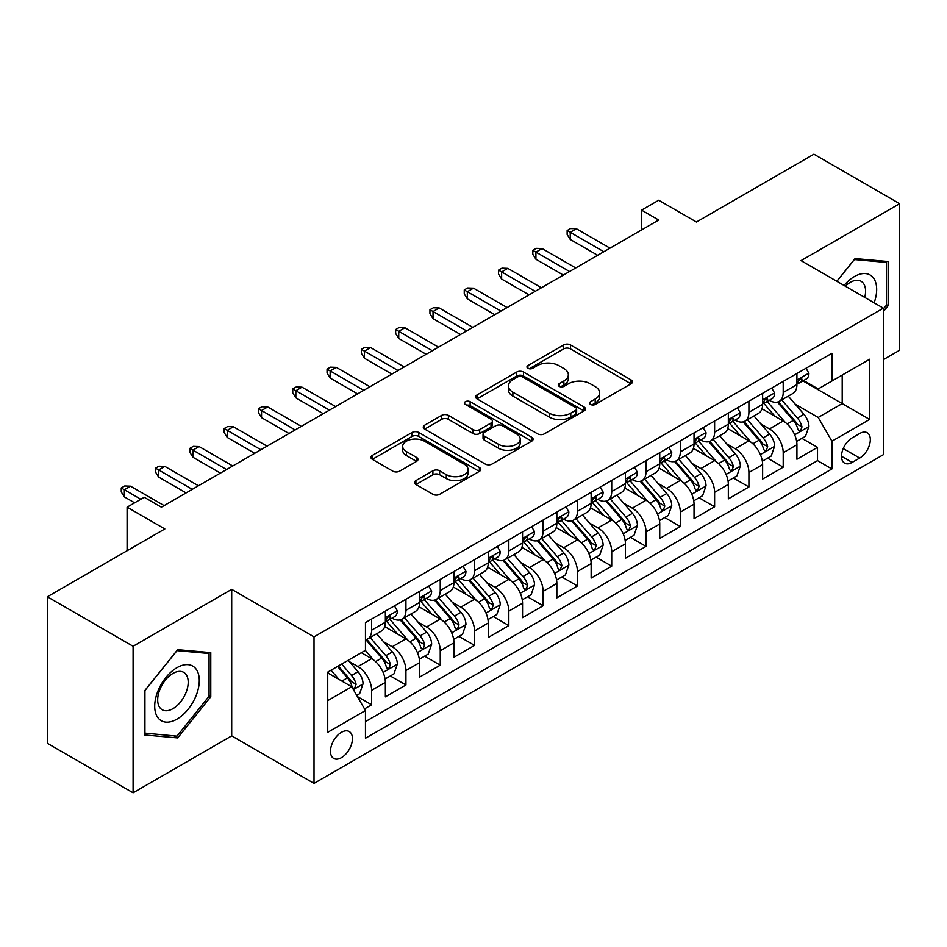 <?xml version="1.0" encoding="UTF-8"?>
<svg xmlns="http://www.w3.org/2000/svg" width="947" height="947" viewBox="0 0 947 947"><rect width="100%" height="100%" fill="white"/><g stroke="black" fill="none" stroke-linecap="round" stroke-linejoin="round"><path stroke-width="1.42" d="M590.549 404.452A3.338 1.93 0 0 0 595.261 404.452L631.033 383.795A4.759 2.746 0 0 0 632.43 381.854A4.759 2.746 0 0 0 631.033 379.913L570.437 344.921A4.759 2.746 0 0 0 563.702 344.921L527.929 365.578A3.338 1.93 0 0 0 526.958 366.939A3.338 1.93 0 0 0 527.929 368.3A3.338 1.93 0 0 0 532.652 368.3L537.28 365.625A15.235 8.795 0 0 1 558.825 365.625L563.867 368.537A15.235 8.795 0 0 1 568.33 374.763A15.235 8.795 0 0 1 563.867 380.978L559.239 383.653A3.338 1.93 0 0 0 558.268 385.015A3.338 1.93 0 0 0 559.239 386.376A3.338 1.93 0 0 0 563.95 386.376L568.591 383.701A15.235 8.795 0 0 1 590.135 383.701L595.178 386.613A15.235 8.795 0 0 1 599.64 392.839A15.235 8.795 0 0 1 595.178 399.054L590.549 401.729A3.338 1.93 0 0 0 589.579 403.091A3.338 1.93 0 0 0 590.549 404.452L590.549 401.729M341.453 757.659A15.519 8.961 120 0 0 351.597 743.975A15.519 8.961 120 0 0 349.218 731.534A15.519 8.961 120 0 0 341.453 732.303A15.519 8.961 120 0 0 331.308 745.987A15.519 8.961 120 0 0 333.687 758.429A15.519 8.961 120 0 0 341.453 757.659M415.911 480.591A4.759 2.746 0 0 0 414.514 482.532A4.759 2.746 0 0 0 415.911 484.473L432.909 494.298A4.759 2.746 0 0 0 439.645 494.298L479.371 471.357A4.759 2.746 0 0 0 480.768 469.416A4.759 2.746 0 0 0 479.371 467.475L418.775 432.483A4.759 2.746 0 0 0 412.04 432.483L372.313 455.424A4.759 2.746 0 0 0 370.916 457.365A4.759 2.746 0 0 0 372.313 459.307L392.851 471.168A4.759 2.746 0 0 0 399.587 471.168L416.585 461.355A4.759 2.746 0 0 0 417.982 459.402A4.759 2.746 0 0 0 416.585 457.46L406.405 451.577A12.737 7.351 0 0 1 402.676 446.38A12.737 7.351 0 0 1 410.536 439.586A12.737 7.351 0 0 1 424.41 441.184L464.302 464.219A12.737 7.351 0 0 1 468.031 469.416A12.737 7.351 0 0 1 460.171 476.211A12.737 7.351 0 0 1 446.297 474.613L439.645 470.777A4.759 2.746 0 0 0 432.909 470.777L415.911 480.591L415.911 484.473M883.362 359.647L899.65 350.236L899.65 203.7L813.911 154.195L696.436 222.012L658.71 200.231L641.557 210.139L658.71 220.035L161.392 507.166L144.24 497.258L127.087 507.166L127.087 550.728M133.089 646.268L133.089 792.805L231.695 735.878L231.695 589.342L133.089 646.268L47.35 596.764L164.825 528.947L127.087 507.166M231.695 589.342L314.013 636.858L883.362 308.154L883.362 454.69L314.013 783.394L314.013 636.858M899.65 203.7L801.044 260.626L883.362 308.154M537.612 433.844A4.759 2.746 0 0 0 544.347 433.844L584.074 410.915A4.759 2.746 0 0 0 585.471 408.962A4.759 2.746 0 0 0 584.074 407.021L523.478 372.041A4.759 2.746 0 0 0 516.742 372.041L477.016 394.97A4.759 2.746 0 0 0 475.619 396.911A4.759 2.746 0 0 0 477.016 398.865L537.612 433.844M466.729 405.174A3.338 1.93 0 0 1 470.114 405.636L470.114 401.682L531.717 437.254A4.759 2.746 0 0 1 533.114 439.195A4.759 2.746 0 0 1 531.717 441.136L491.99 464.066A4.759 2.746 0 0 1 485.266 464.066L424.67 429.086L424.67 425.203A4.759 2.746 0 0 0 423.273 427.144A4.759 2.746 0 0 0 424.67 429.086M424.67 425.203L441.669 415.378A4.759 2.746 0 0 1 448.405 415.378L472.979 429.571A4.759 2.746 0 0 0 479.703 429.571L490.984 423.06A4.759 2.746 0 0 0 492.381 421.119A4.759 2.746 0 0 0 490.984 419.178L465.403 404.405A3.338 1.93 0 0 1 464.421 403.043A3.338 1.93 0 0 1 466.48 401.268A3.338 1.93 0 0 1 470.114 401.682M133.089 792.805L47.35 743.3L47.35 596.764M364.524 708.889L371.638 704.781L357.398 696.566M349.301 661.598L357.919 666.57A19.402 11.198 60 0 1 371.638 690.327L385.358 682.408L385.358 696.862L405.932 684.977L390.33 675.969M383.606 641.794L392.212 646.765A19.402 11.198 60 0 1 405.932 670.523L419.651 662.604L419.651 677.058L440.237 665.185L424.623 656.176M417.899 621.99L426.517 626.961A19.402 11.198 60 0 1 440.237 650.731L453.944 642.8L453.944 657.265L474.53 645.381L458.928 636.372M452.204 602.185L460.81 607.157A19.402 11.198 60 0 1 474.53 630.927L488.25 623.008L488.25 637.461L508.823 625.576L493.221 616.568M486.498 582.393L495.103 587.365A19.402 11.198 60 0 1 508.823 611.123L522.543 603.203L522.543 617.657L543.128 605.772L527.515 596.764M520.791 562.589L529.409 567.561A19.402 11.198 60 0 1 543.128 591.319L556.848 583.399L556.848 597.853L577.421 585.968L561.82 576.96M555.096 542.785L563.702 547.757A19.402 11.198 60 0 1 577.421 571.514L591.141 563.595L591.141 578.049L611.715 566.176L596.113 557.167M589.389 522.981L598.007 527.952A19.402 11.198 60 0 1 611.715 551.722L625.434 543.791L625.434 558.257L646.02 546.372L630.418 537.363M623.682 503.177L632.3 508.148A19.402 11.198 60 0 1 646.02 531.918L659.739 523.999L659.739 538.452L680.313 526.568L664.711 517.559M657.987 483.384L666.593 488.356A19.402 11.198 60 0 1 680.313 512.114L694.033 504.195L694.033 518.648L714.618 506.763L699.004 497.755M692.281 463.58L700.898 468.552A19.402 11.198 60 0 1 714.618 492.31L728.338 484.391L728.338 498.844L748.911 486.971L733.309 477.951M726.586 443.776L735.192 448.748A19.402 11.198 60 0 1 748.911 472.506L762.631 464.586L762.631 479.04L783.205 467.167L783.205 452.713A19.402 11.198 -120 0 0 769.485 428.944L760.879 423.972M767.603 458.159L783.205 467.167M385.358 682.408A19.402 11.198 -120 0 0 371.638 658.65L361.352 652.708M419.651 662.604A19.402 11.198 -120 0 0 405.932 638.846L384.719 626.594M453.944 642.8A19.402 11.198 -120 0 0 440.237 619.042L419.024 606.802M488.25 623.008A19.402 11.198 -120 0 0 474.53 599.238L453.317 586.998M522.543 603.203A19.402 11.198 -120 0 0 508.823 579.434L487.61 567.194M556.848 583.399A19.402 11.198 -120 0 0 543.128 559.641L521.915 547.39M591.141 563.595A19.402 11.198 -120 0 0 577.421 539.837L556.209 527.586M625.434 543.791A19.402 11.198 -120 0 0 611.715 520.033L590.514 507.793M659.739 523.999A19.402 11.198 -120 0 0 646.02 500.229L624.807 487.989M694.033 504.195A19.402 11.198 -120 0 0 680.313 480.425L659.1 468.185M728.338 484.391A19.402 11.198 -120 0 0 714.618 460.633L693.405 448.381M762.631 464.586A19.402 11.198 -120 0 0 748.911 440.829L727.698 428.577M859.698 433.501L852.146 437.857A15.034 8.677 120 0 0 842.321 451.103A15.034 8.677 120 0 0 844.629 463.154A15.034 8.677 120 0 0 852.146 462.408L859.698 458.052A15.034 8.677 120 0 0 869.512 444.806A15.034 8.677 120 0 0 867.215 432.755A15.034 8.677 120 0 0 859.698 433.501M327.733 700.626L351.739 686.764L365.459 710.522L365.459 738.246L831.916 468.943L831.916 441.219L818.196 417.461L795.172 404.168M365.459 710.522L327.733 732.303L327.733 672.11L365.459 650.329L365.459 622.605L831.916 353.302L831.916 381.025L869.642 359.244L869.642 419.438L831.916 441.219M392.034 618.142L392.212 618.249A19.402 11.198 60 0 0 401.919 619.208L415.638 611.288A19.402 11.198 -120 0 0 419.651 602.41L419.651 591.319M426.328 598.35L426.517 598.445A19.402 11.198 60 0 0 436.212 599.404L449.932 591.484A19.402 11.198 -120 0 0 453.944 582.606L453.944 571.514M460.633 578.546L460.81 578.641A19.402 11.198 60 0 0 470.505 579.611L484.225 571.692A19.402 11.198 -120 0 0 488.25 562.802L488.25 551.71M494.926 558.742L495.103 558.848A19.402 11.198 60 0 0 504.81 559.807L518.53 551.888A19.402 11.198 -120 0 0 522.543 542.998L522.543 531.918M529.231 538.938L529.409 539.044A19.402 11.198 60 0 0 539.103 540.003L552.823 532.084A19.402 11.198 -120 0 0 556.848 523.206L556.848 512.114M563.524 519.134L563.702 519.24A19.402 11.198 60 0 0 573.409 520.199L587.128 512.28A19.402 11.198 -120 0 0 591.141 503.402L591.141 492.31M597.817 499.341L598.007 499.436A19.402 11.198 60 0 0 607.702 500.407L621.421 492.476A19.402 11.198 -120 0 0 625.434 483.597L625.434 472.506M632.123 479.537L632.3 479.644A19.402 11.198 60 0 0 641.995 480.603L655.715 472.683A19.402 11.198 -120 0 0 659.739 463.793L659.739 452.713M666.416 459.733L666.593 459.84A19.402 11.198 60 0 0 676.3 460.798L690.02 452.879A19.402 11.198 -120 0 0 694.033 444.001L694.033 432.909M700.709 439.929L700.898 440.035A19.402 11.198 60 0 0 710.593 440.994L724.313 433.075A19.402 11.198 -120 0 0 728.338 424.197L728.338 413.105M735.014 420.125L735.192 420.231A19.402 11.198 60 0 0 744.898 421.19L758.606 413.271A19.402 11.198 -120 0 0 762.631 404.393L762.631 393.301M365.459 721.614L817.51 460.633L817.51 447.363L796.924 459.248L796.924 444.782A19.402 11.198 -120 0 0 783.205 421.024L762.004 408.784M769.307 400.332L769.485 400.427A19.402 11.198 -120 0 0 779.192 401.398A19.402 11.198 -120 0 0 783.205 392.508L783.205 381.416M779.192 401.398L792.911 393.467A19.402 11.198 -120 0 0 796.924 384.589L796.924 373.497M371.638 619.042L371.638 630.134A19.402 11.198 60 0 1 367.614 639.012A19.402 11.198 60 0 1 365.459 639.793M367.614 639.012L381.333 631.093A19.402 11.198 -120 0 0 385.358 622.215L385.358 611.123M405.932 599.238L405.932 610.33A19.402 11.198 60 0 1 401.919 619.208M440.237 579.434L440.237 590.526A19.402 11.198 60 0 1 436.212 599.404M474.53 559.641L474.53 570.721A19.402 11.198 60 0 1 470.505 579.611M508.823 539.837L508.823 550.929A19.402 11.198 60 0 1 504.81 559.807M543.128 520.033L543.128 531.125A19.402 11.198 60 0 1 539.103 540.003M577.421 500.229L577.421 511.321A19.402 11.198 60 0 1 573.409 520.199M611.715 480.425L611.715 491.517A19.402 11.198 60 0 1 607.702 500.407M646.02 460.633L646.02 471.713A19.402 11.198 60 0 1 641.995 480.603M680.313 440.829L680.313 451.92A19.402 11.198 60 0 1 676.3 460.798M714.618 421.024L714.618 432.116A19.402 11.198 60 0 1 710.593 440.994M748.911 401.22L748.911 412.312A19.402 11.198 60 0 1 744.898 421.19M748.911 472.506L748.911 486.971M714.618 492.31L714.618 506.763M680.313 512.114L680.313 526.568M646.02 531.918L646.02 546.372M611.715 551.722L611.715 566.176M577.421 571.514L577.421 585.968M543.128 591.319L543.128 605.772M508.823 611.123L508.823 625.576M474.53 630.927L474.53 645.381M440.237 650.731L440.237 665.185M405.932 670.523L405.932 684.977M371.638 690.327L371.638 704.781M351.739 686.764L327.733 672.903M818.196 417.461L842.203 403.6L842.203 375.083L869.642 359.244M802.926 380.919L869.642 419.438M803.612 380.528L818.196 388.945L831.916 381.025M231.695 735.878L314.013 783.394M641.557 210.139L641.557 229.943M801.896 438.354L817.51 447.363M817.51 460.633L831.916 468.943M883.362 311.646L888.156 305.668L888.156 261.538L855.058 258.578L836.817 281.283M144.583 734.967L177.681 737.926L210.779 696.755L210.779 652.625L177.681 649.666L144.583 690.837L144.583 734.967M886.451 304.674L888.156 305.668M209.062 695.761L210.779 696.755M174.189 735.902L177.681 737.926M591.887 404.914L595.178 403.02A15.235 8.795 0 0 0 599.64 396.793L599.64 392.839M568.33 374.763L568.33 378.717A15.235 8.795 0 0 1 563.867 384.944L560.577 386.838M630.974 383.831L570.437 348.887A4.759 2.746 0 0 0 563.702 348.887L529.266 368.762M584.003 410.951L523.478 375.995A4.759 2.746 0 0 0 516.742 375.995L477.075 398.9M575.658 410.323A3.338 1.93 0 0 0 576.628 408.962A3.338 1.93 0 0 0 575.658 407.612L522.46 376.894A3.338 1.93 0 0 0 517.749 376.894L512.872 379.711A15.235 8.795 0 0 0 508.409 385.938A15.235 8.795 0 0 0 512.872 392.153L549.224 413.152A15.235 8.795 0 0 0 570.769 413.152L575.658 410.323L575.658 414.289A3.338 1.93 0 0 0 576.628 412.928L576.628 408.962M508.409 385.938L508.409 389.892A15.235 8.795 0 0 0 512.872 396.118L512.872 392.153M575.658 414.289L570.769 417.106A15.235 8.795 0 0 1 549.224 417.106L512.872 396.118M424.73 429.121L441.669 419.343L441.669 415.378M492.381 421.119L492.381 425.073A4.759 2.746 0 0 1 490.984 427.014L479.703 433.537A4.759 2.746 0 0 1 472.979 433.537L448.405 419.343A4.759 2.746 0 0 0 441.669 419.343M470.114 405.636L531.658 441.172M498.477 444.297A12.737 7.351 0 0 0 512.351 445.883A12.737 7.351 0 0 0 520.223 439.1A12.737 7.351 0 0 0 516.482 433.892L502.431 425.783A4.759 2.746 0 0 0 495.695 425.783L484.426 432.294A4.759 2.746 0 0 0 483.029 434.235A4.759 2.746 0 0 0 484.426 436.176L498.477 444.297L498.477 448.251A12.737 7.351 0 0 0 512.351 449.849A12.737 7.351 0 0 0 520.223 443.054L520.223 439.1M483.029 434.235L483.029 438.201A4.759 2.746 0 0 0 484.426 440.142L484.426 436.176M498.477 448.251L484.426 440.142M468.031 469.416L468.031 473.382A12.737 7.351 0 0 1 460.171 480.165A12.737 7.351 0 0 1 446.297 478.578L439.645 474.731A4.759 2.746 0 0 0 432.909 474.731L415.97 484.521M402.676 446.38L402.676 450.346A12.737 7.351 0 0 0 406.405 455.543L406.405 451.577M416.526 461.39L406.405 455.543M479.312 471.393L418.775 436.449A4.759 2.746 0 0 0 412.04 436.449L372.372 459.342M796.64 441.385L805.506 436.271L808.927 426.375A12.856 7.422 -120 0 0 803.92 414.301L788.259 396.154M785.11 422.279L767.2 401.54M774.918 416.242L764.525 404.203A30.801 17.78 -120 0 0 763.578 403.138M777.44 402.084L793.29 420.444A12.856 7.422 60 0 1 797.871 429.299L798.806 430.814L800.546 430.577L801.991 426.919A12.856 7.422 -120 0 0 797.41 418.065L781.737 399.918M778.375 401.788L795.409 421.51A6.546 3.776 60 0 1 797.054 424.067L801.991 426.919M806.015 368.253L808.927 373.307A12.856 7.422 60 0 1 806.276 378.989L799.753 382.754A12.856 7.422 -120 0 0 801.991 379.794L801.718 378.646M797.362 383.357L797.41 383.357A12.856 7.422 -120 0 0 799.753 382.754M800.333 378.836L801.991 379.794C801.186 377.853 799.813 378.646 797.871 382.162A12.856 7.422 60 0 1 796.924 383.997M603.831 251.724L570.224 232.311L570.224 239.449L567.135 234.489L567.135 230.535L570.224 232.311L576.392 228.748L610.01 248.161M570.224 239.449L597.652 255.288M567.135 230.535L570.567 228.558L576.392 228.748M874.14 302.827A31.523 18.206 120 0 0 854.372 276.571A31.523 18.206 120 0 0 844.049 285.461M864.741 297.405A21.58 12.465 120 0 0 861.107 281.283A21.58 12.465 120 0 0 850.323 282.348A21.58 12.465 120 0 0 845.328 286.195M836.876 281.318L854.372 259.561L886.451 262.426L886.451 305.183L883.362 309.018M884.32 261.194L886.451 262.426M196.301 695.122A31.523 18.206 120 0 0 188.145 664.664A31.523 18.206 120 0 0 157.687 691.677A31.523 18.206 120 0 0 165.843 722.123A31.523 18.206 120 0 0 196.301 695.122M186.157 692.233A21.58 12.465 120 0 0 183.73 672.358A21.58 12.465 120 0 0 159.723 689.878A21.58 12.465 120 0 0 162.138 709.741A21.58 12.465 120 0 0 186.157 692.233M144.927 733.286L144.927 690.529L176.994 650.636L209.062 653.501L209.062 696.258L176.994 736.15L144.583 733.096M206.943 652.282L209.062 653.501M762.347 461.189L771.201 456.075L774.634 446.179A12.856 7.422 -120 0 0 769.627 434.105L753.954 415.958M750.817 442.083L732.907 421.344M740.625 436.046L730.232 424.007A30.801 17.78 -120 0 0 729.273 422.942M743.146 421.889L758.997 440.248A12.856 7.422 60 0 1 763.578 449.103L764.513 450.618L766.253 450.381L767.697 446.724A12.856 7.422 -120 0 0 763.116 437.869L747.443 419.722M744.082 421.593L761.104 441.314A6.546 3.776 60 0 1 762.761 443.871L767.697 446.724M728.042 480.993L736.908 475.879L740.341 465.971A12.856 7.422 -120 0 0 735.334 453.909L719.661 435.762M716.524 461.887L698.614 441.148M706.332 455.85L695.927 443.812A30.801 17.78 -120 0 0 694.98 442.734M708.853 441.693L724.692 460.041A12.856 7.422 60 0 1 729.285 468.895L730.22 470.422L731.948 470.174L733.392 466.528A12.856 7.422 -120 0 0 728.811 457.673L713.138 439.526M709.777 441.397L726.811 461.118A6.546 3.776 60 0 1 728.456 463.675L733.392 466.528M693.749 500.797L702.615 495.683L706.036 485.775A12.856 7.422 -120 0 0 701.029 473.713L685.356 455.566M682.219 481.68L664.309 460.952M672.027 475.643L661.633 463.616A30.801 17.78 -120 0 0 660.675 462.538M674.548 461.497L690.399 479.845A12.856 7.422 60 0 1 694.98 488.699L695.915 490.226L697.655 489.978L699.099 486.32A12.856 7.422 -120 0 0 694.518 477.466L678.845 459.331M675.483 461.201L692.517 480.91A6.546 3.776 60 0 1 694.163 483.479L699.099 486.32M659.443 520.601L668.31 515.476L671.743 505.58A12.856 7.422 -120 0 0 666.735 493.505L651.062 475.37M647.926 501.484L630.015 480.745M637.733 495.447L627.34 483.408A30.801 17.78 -120 0 0 626.381 482.343M640.255 481.301L656.105 499.649A12.856 7.422 60 0 1 660.686 508.503L661.622 510.031L663.362 509.782L664.806 506.124A12.856 7.422 -120 0 0 660.213 497.27L644.552 479.123M641.178 480.993L658.212 500.714A6.546 3.776 60 0 1 659.87 503.271L664.806 506.124M771.722 388.057L774.634 393.1A12.856 7.422 60 0 1 771.971 398.794L765.46 402.558A12.856 7.422 -120 0 0 767.697 399.598L767.425 398.45M763.057 403.162L763.116 403.15A12.856 7.422 -120 0 0 765.46 402.558M766.04 398.64L767.697 399.598C766.881 397.657 765.519 398.45 763.578 401.966A12.856 7.422 60 0 1 762.631 403.801M569.538 271.517L535.919 252.115L535.919 259.241L532.83 254.293L532.83 250.339L535.919 252.115L542.098 248.552L575.705 267.954M535.919 259.241L563.358 275.092M532.83 250.339L536.262 248.351L542.098 248.552M737.417 407.861L740.341 412.904A12.856 7.422 60 0 1 737.677 418.598L731.155 422.35A12.856 7.422 -120 0 0 733.392 419.391L733.12 418.254M728.764 422.954L728.811 422.954A12.856 7.422 -120 0 0 731.155 422.35M731.735 418.432L733.392 419.391C732.587 417.461 731.214 418.254 729.285 421.77A12.856 7.422 60 0 1 728.338 423.605M535.233 291.321L501.626 271.919L501.626 279.045L498.536 274.097L498.536 270.132L501.626 271.919L507.793 268.356L541.412 287.758M501.626 279.045L529.065 294.884M498.536 270.132L501.969 268.155L507.793 268.356M703.124 427.653L706.036 432.708A12.856 7.422 60 0 1 703.372 438.39L696.862 442.154A12.856 7.422 -120 0 0 699.099 439.195L698.827 438.059M694.459 442.758L694.518 442.758A12.856 7.422 -120 0 0 696.862 442.154M697.442 438.236L699.099 439.195C698.294 437.265 696.921 438.047 694.98 441.574A12.856 7.422 60 0 1 694.033 443.397M500.939 311.125L467.321 291.723L467.321 298.85L464.243 293.901L464.243 289.936L467.321 291.723L473.5 288.16L507.107 307.562M467.321 298.85L494.76 314.688M464.243 289.936L467.664 287.959L473.5 288.16M668.831 447.458L671.743 452.512A12.856 7.422 60 0 1 669.079 458.194L662.557 461.958A12.856 7.422 -120 0 0 664.806 458.999L664.534 457.863M660.166 462.562L660.213 462.562A12.856 7.422 -120 0 0 662.557 461.958M663.137 458.04L664.806 458.999C663.989 457.058 662.616 457.851 660.686 461.378A12.856 7.422 60 0 1 659.739 463.201M466.634 330.929L433.028 311.527L433.028 318.654L429.938 313.706L429.938 309.74L433.028 311.527L439.207 307.953L472.813 327.366M433.028 318.654L460.467 334.492M429.938 309.74L433.371 307.763L439.207 307.953M625.15 540.394L634.017 535.28L637.438 525.384A12.856 7.422 -120 0 0 632.442 513.31L616.769 495.163M613.62 521.288L595.71 500.549M603.428 515.251L593.035 503.212A30.801 17.78 -120 0 0 592.088 502.147M605.95 501.093L621.8 519.453A12.856 7.422 60 0 1 626.381 528.308L627.316 529.823L629.057 529.586L630.501 525.928A12.856 7.422 -120 0 0 625.92 517.074L610.247 498.927M606.885 500.797L623.919 520.519A6.546 3.776 60 0 1 625.565 523.075L630.501 525.928M634.526 467.262L637.438 472.316A12.856 7.422 60 0 1 634.786 477.998L628.263 481.763A12.856 7.422 -120 0 0 630.501 478.803L630.229 477.655M625.872 482.366L625.92 482.366A12.856 7.422 -120 0 0 628.263 481.763M628.844 477.844L630.501 478.803C629.696 476.862 628.323 477.655 626.381 481.171A12.856 7.422 60 0 1 625.434 483.006M432.341 350.733L398.734 331.32L398.734 338.458L395.645 333.498L395.645 329.544L398.734 331.32L404.902 327.757L438.52 347.17M398.734 338.458L426.174 354.296M395.645 329.544L399.078 327.555L404.902 327.757M590.857 560.198L599.711 555.084L603.144 545.176A12.856 7.422 -120 0 0 598.137 533.114L582.464 514.967M579.327 541.092L561.417 520.353M569.135 535.055L558.742 523.016A30.801 17.78 -120 0 0 557.783 521.939M571.657 520.897L587.507 539.245A12.856 7.422 60 0 1 592.088 548.1L593.023 549.627L594.763 549.39L596.208 545.732A12.856 7.422 -120 0 0 591.626 536.878L575.954 518.731M572.592 520.601L589.614 540.323A6.546 3.776 60 0 1 591.271 542.88L596.208 545.732M600.232 487.066L603.144 492.109A12.856 7.422 60 0 1 600.481 497.802L593.97 501.567A12.856 7.422 -120 0 0 596.208 498.596L595.935 497.459M591.567 502.159L591.626 502.159A12.856 7.422 -120 0 0 593.97 501.567M594.55 497.649L596.208 498.596C595.391 496.666 594.029 497.459 592.088 500.975A12.856 7.422 60 0 1 591.141 502.81M398.048 370.526L364.429 351.124L364.429 358.25L361.352 353.302L361.352 349.348L364.429 351.124L370.608 347.561L404.215 366.963M364.429 358.25L391.869 374.101M361.352 349.348L364.773 347.36L370.608 347.561M556.552 580.002L565.418 574.888L568.851 564.98A12.856 7.422 -120 0 0 563.844 552.918L548.171 534.771M545.034 560.896L527.124 540.157M534.842 554.859L524.449 542.82A30.801 17.78 -120 0 0 523.49 541.743M537.363 540.701L553.214 559.05A12.856 7.422 60 0 1 557.795 567.904L558.73 569.431L560.458 569.183L561.902 565.537A12.856 7.422 -120 0 0 557.321 556.682L541.648 538.535M538.287 540.406L555.321 560.115A6.546 3.776 60 0 1 556.966 562.684L561.902 565.537M565.927 506.87L568.851 511.913A12.856 7.422 60 0 1 566.188 517.607L559.665 521.359A12.856 7.422 -120 0 0 561.902 518.4L561.642 517.263M557.274 521.963L557.321 521.963A12.856 7.422 -120 0 0 559.665 521.359M560.245 517.441L561.902 518.4C561.098 516.47 559.724 517.263 557.795 520.779A12.856 7.422 60 0 1 556.848 522.602M363.743 390.33L330.136 370.928L330.136 378.054L327.046 373.106L327.046 369.141L330.136 370.928L336.303 367.365L369.922 386.767M330.136 378.054L357.575 393.893M327.046 369.141L330.479 367.164L336.303 367.365M522.259 599.806L531.125 594.692L534.546 584.784A12.856 7.422 -120 0 0 529.539 572.722L513.878 554.575M510.729 580.689L492.819 559.961M500.537 574.651L490.144 562.625A30.801 17.78 -120 0 0 489.197 561.547M503.058 560.506L518.909 578.854A12.856 7.422 60 0 1 523.49 587.708L524.425 589.235L526.165 588.987L527.609 585.329A12.856 7.422 -120 0 0 523.028 576.474L507.355 558.339M503.993 560.198L521.028 579.919A6.546 3.776 60 0 1 522.673 582.488L527.609 585.329M531.634 526.662L534.546 531.717A12.856 7.422 60 0 1 531.883 537.399L525.372 541.163A12.856 7.422 -120 0 0 527.609 538.204L527.337 537.067M522.981 541.767L523.028 541.767A12.856 7.422 -120 0 0 525.372 541.163M525.952 537.245L527.609 538.204C526.804 536.262 525.431 537.056 523.49 540.583A12.856 7.422 60 0 1 522.543 542.406M329.449 410.134L295.843 390.732L295.843 397.858L292.753 392.91L292.753 388.945L295.843 390.732L302.01 387.169L335.617 406.571M295.843 397.858L323.27 413.697M292.753 388.945L296.186 386.968L302.01 387.169M487.965 619.61L496.82 614.485L500.253 604.588A12.856 7.422 -120 0 0 495.245 592.514L479.573 574.379M476.436 600.493L458.526 579.753M466.244 594.456L455.85 582.417A30.801 17.78 -120 0 0 454.891 581.351M468.765 580.31L484.615 598.658A12.856 7.422 60 0 1 489.197 607.512L490.132 609.039L491.872 608.791L493.316 605.133A12.856 7.422 -120 0 0 488.723 596.279L473.062 578.132M469.7 580.002L486.722 599.723A6.546 3.776 60 0 1 488.38 602.28L493.316 605.133M497.341 546.466L500.253 551.521A12.856 7.422 60 0 1 497.589 557.203L491.079 560.967A12.856 7.422 -120 0 0 493.316 558.008L493.044 556.872M488.676 561.571L488.723 561.571A12.856 7.422 -120 0 0 491.079 560.967M491.647 557.049L493.316 558.008C492.499 556.067 491.126 556.86 489.197 560.387A12.856 7.422 60 0 1 488.25 562.21M295.156 429.938L261.538 410.525L261.538 417.663L258.448 412.703L258.448 408.749L261.538 410.525L267.717 406.961L301.324 426.375M261.538 417.663L288.977 433.501M258.448 408.749L261.881 406.772L267.717 406.961M453.66 639.403L462.527 634.289L465.948 624.393A12.856 7.422 -120 0 0 460.952 612.318L445.279 594.171M442.142 620.297L424.232 599.558M431.95 614.26L421.545 602.221A30.801 17.78 -120 0 0 420.598 601.156M434.46 600.102L450.31 618.462A12.856 7.422 60 0 1 454.903 627.316L455.838 628.832L457.567 628.595L459.011 624.937A12.856 7.422 -120 0 0 454.43 616.083L438.757 597.936M435.395 599.806L452.429 619.527A6.546 3.776 60 0 1 454.075 622.084L459.011 624.937M463.036 566.27L465.948 571.313A12.856 7.422 60 0 1 463.296 577.007L456.774 580.771A12.856 7.422 -120 0 0 459.011 577.812L458.739 576.664M454.382 581.375L454.43 581.375A12.856 7.422 -120 0 0 456.774 580.771M457.354 576.853L459.011 577.812C458.206 575.871 456.833 576.664 454.903 580.18A12.856 7.422 60 0 1 453.944 582.014M260.851 449.742L227.244 430.329L227.244 437.455L224.155 432.507L224.155 428.553L227.244 430.329L233.412 426.766L267.03 446.167M227.244 437.455L254.684 453.305M224.155 428.553L227.588 426.564L233.412 426.766M419.367 659.207L428.222 654.093L431.654 644.185A12.856 7.422 -120 0 0 426.647 632.123L410.974 613.976M407.837 640.101L389.927 619.362M397.645 634.064L387.252 622.025A30.801 17.78 -120 0 0 386.293 620.948M400.167 619.906L416.017 638.254A12.856 7.422 60 0 1 420.598 647.109L421.533 648.636L423.273 648.399L424.718 644.741A12.856 7.422 -120 0 0 420.137 635.887L404.464 617.74M401.102 619.61L418.136 639.332A6.546 3.776 60 0 1 419.781 641.888L424.718 644.741M428.742 586.075L431.654 591.117A12.856 7.422 60 0 1 428.991 596.811L422.48 600.576A12.856 7.422 -120 0 0 424.718 597.604L424.445 596.468M420.077 601.167L420.137 601.167A12.856 7.422 -120 0 0 422.48 600.576M423.06 596.646L424.718 597.604C423.913 595.675 422.54 596.468 420.598 599.984A12.856 7.422 60 0 1 419.651 601.818M226.558 469.534L192.939 450.133L192.939 457.259L189.862 452.311L189.862 448.357L192.939 450.133L199.119 446.57L232.725 465.971M192.939 457.259L220.379 473.098M189.862 448.357L193.283 446.368L199.119 446.57M385.062 679.011L393.928 673.897L397.361 663.989A12.856 7.422 -120 0 0 392.354 651.927L376.681 633.78M373.544 659.905L365.341 650.4M363.352 653.856L362.014 652.317M365.873 639.71L381.724 658.058A12.856 7.422 60 0 1 386.305 666.913L387.24 668.44L388.968 668.191L390.413 664.534A12.856 7.422 -120 0 0 385.831 655.679L370.17 637.544M366.797 639.414L383.831 659.124A6.546 3.776 60 0 1 385.488 661.693L390.413 664.534M394.449 605.879L397.361 610.922A12.856 7.422 60 0 1 394.698 616.604L388.175 620.368A12.856 7.422 -120 0 0 390.413 617.408L390.152 616.272M385.784 620.972L385.831 620.972A12.856 7.422 -120 0 0 388.175 620.368M388.755 616.45L390.413 617.408C389.608 615.479 388.234 616.272 386.305 619.788A12.856 7.422 60 0 1 385.358 621.611M192.253 489.339L158.646 469.937L158.646 477.063L155.557 472.115L155.557 468.149L158.646 469.937L164.825 466.374L198.432 485.775M158.646 477.063L186.085 492.902M155.557 468.149L158.989 466.173L164.825 466.374M356.711 695.382L359.635 693.689L363.056 683.793A12.856 7.422 -120 0 0 358.049 671.719L348.188 660.296M338.979 679.39L331.036 670.204M329.047 673.66L327.733 672.133M337.558 666.439L347.419 677.863A12.856 7.422 60 0 1 352 686.717L352.935 688.244L354.675 687.996L356.119 684.338A12.856 7.422 -120 0 0 351.538 675.483L341.666 664.06M338.351 665.978L349.538 678.928A6.546 3.776 60 0 1 351.183 681.497L356.119 684.338M140.807 499.247L124.353 489.741L124.353 496.867L121.263 491.919L121.263 487.954L124.353 489.741L130.52 486.178L164.139 505.58M124.353 496.867L134.64 502.81M121.263 487.954L124.696 485.977L130.52 486.178M357.919 666.57L371.638 658.65M392.212 646.765L405.932 638.846M426.517 626.961L440.237 619.042M460.81 607.157L474.53 599.238M495.103 587.365L508.823 579.434M529.409 567.561L543.128 559.641M563.702 547.757L577.421 539.837M598.007 527.952L611.715 520.033M632.3 508.148L646.02 500.229M666.593 488.356L680.313 480.425M700.898 468.552L714.618 460.633M735.192 448.748L748.911 440.829M769.485 428.944L783.205 421.024M783.205 392.508L796.924 384.589M371.638 630.134L385.358 622.215M405.932 610.33L419.651 602.41M440.237 590.526L453.944 582.606M474.53 570.721L488.25 562.802M508.823 550.929L522.543 542.998M543.128 531.125L556.848 523.206M577.421 511.321L591.141 503.402M611.715 491.517L625.434 483.597M646.02 471.713L659.739 463.793M680.313 451.92L694.033 444.001M714.618 432.116L728.338 424.197M748.911 412.312L762.631 404.393M783.205 452.713L796.924 444.782M843.244 448.558L859.698 458.052M841.516 456.276L852.146 462.408M595.178 403.02L595.178 399.054M559.239 386.376L559.239 383.653M563.867 384.944L563.867 380.978M527.929 368.3L527.929 365.578M563.702 348.887L563.702 344.921M570.437 348.887L570.437 344.921M631.033 383.795L631.033 379.913M477.016 398.865L477.016 394.97M516.742 375.995L516.742 372.041M523.478 375.995L523.478 372.041M584.074 410.915L584.074 407.021M549.224 417.106L549.224 413.152M570.769 417.106L570.769 413.152M448.405 419.343L448.405 415.378M472.979 433.537L472.979 429.571M479.703 433.537L479.703 429.571M490.984 427.014L490.984 423.06M531.717 441.136L531.717 437.254M432.909 474.731L432.909 470.777M439.645 474.731L439.645 470.777M446.297 478.578L446.297 474.613M416.585 461.355L416.585 457.46M372.313 459.307L372.313 455.424M412.04 436.449L412.04 432.483M418.775 436.449L418.775 432.483M479.371 471.357L479.371 467.475M794.675 434.803L808.845 426.623M797.41 418.065L803.92 414.301M787.158 423.984L793.29 420.444M808.845 373.154L796.924 380.031M760.382 454.596L774.551 446.416M763.116 437.869L769.627 434.105M752.865 443.788L758.997 440.248M726.089 474.4L740.246 466.22M728.811 457.673L735.334 453.909M718.572 463.58L724.692 460.041M691.784 494.204L705.953 486.024M694.518 477.466L701.029 473.713M684.267 483.384L690.399 479.845M657.49 514.008L671.66 505.828M660.213 497.27L666.735 493.505M649.973 503.188L656.105 499.649M774.551 392.958L762.631 399.835M740.246 412.762L728.338 419.639M705.953 432.554L694.033 439.444M671.66 452.358L659.739 459.248M623.185 533.812L637.355 525.632M625.92 517.074L632.442 513.31M615.668 522.993L621.8 519.453M637.355 472.162L625.434 479.04M588.892 553.604L603.061 545.425M591.626 536.878L598.137 533.114M581.375 542.785L587.507 539.245M603.061 491.967L591.141 498.844M554.599 573.409L568.756 565.229M557.321 556.682L563.844 552.918M547.082 562.589L553.214 559.05M568.756 511.771L556.848 518.648M520.294 593.213L534.463 585.033M523.028 576.474L529.539 572.722M512.777 582.393L518.909 578.854M534.463 531.563L522.543 538.452M486 613.017L500.17 604.837M488.723 596.279L495.245 592.514M478.484 602.197L484.615 598.658M500.17 551.367L488.25 558.257M451.707 632.821L465.865 624.641M454.43 616.083L460.952 612.318M444.19 622.001L450.31 618.462M465.865 571.171L453.944 578.049M417.402 652.613L431.572 644.433M420.137 635.887L426.647 632.123M409.885 641.794L416.017 638.254M431.572 590.975L419.651 597.853M383.109 672.417L397.278 664.238M385.831 655.679L392.354 651.927M375.592 661.598L381.724 658.058M397.278 610.779L385.358 617.657M353.373 689.582L362.973 684.042M351.538 675.483L358.049 671.719M341.879 681.071L347.419 677.863"/></g></svg>
